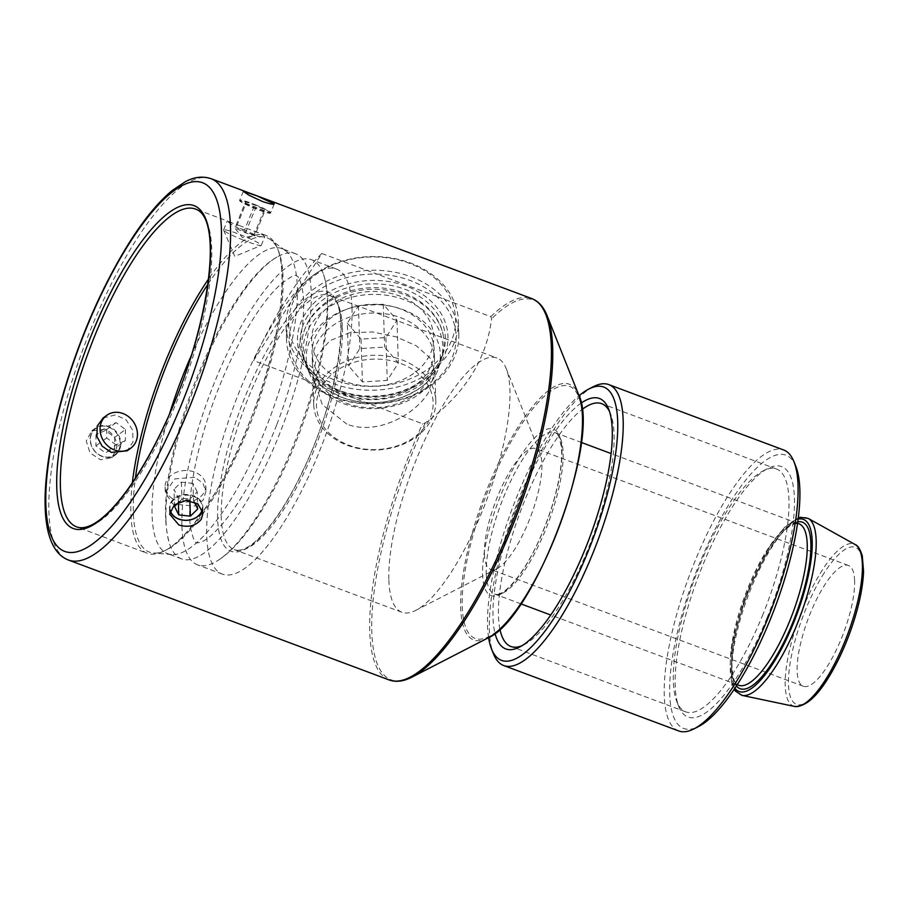 <?xml version="1.0" encoding="UTF-8"?>
<svg xmlns="http://www.w3.org/2000/svg" width="909" height="909" viewBox="0 0 909 909"><rect width="100%" height="100%" fill="white"/><g stroke="black" fill="none" stroke-linecap="round" stroke-linejoin="round"><path stroke-width="0.68" stroke-dasharray="4.54 3.41" d="M165.961 520.289A162.87 48.154 110.5 0 1 201.832 368.486A162.87 48.154 110.5 0 1 276.961 257.077A162.87 48.154 110.5 0 1 295.63 253.759A162.87 48.154 110.5 0 1 282.085 427.446A162.87 48.154 110.5 0 1 181.573 558.865A162.87 48.154 110.5 0 1 169.653 544.116A162.87 48.154 110.5 0 1 165.961 520.289M181.936 526.266A162.87 48.154 -69.5 0 0 197.537 564.83A162.87 48.154 -69.5 0 0 216.206 561.512A162.87 48.154 -69.5 0 0 298.05 433.411A162.87 48.154 -69.5 0 0 323.513 274.484A162.87 48.154 -69.5 0 0 311.605 259.724A162.87 48.154 -69.5 0 0 229.136 349.42A162.87 48.154 -69.5 0 0 181.936 526.266M191.413 355.294A162.87 48.154 110.5 0 1 281.756 248.566A162.87 48.154 110.5 0 1 285.301 250.498A162.87 48.154 110.5 0 1 297.357 287.142A162.87 48.154 110.5 0 1 252.952 458.113A162.87 48.154 110.5 0 1 171.631 554.547A162.87 48.154 110.5 0 1 167.688 553.672A162.87 48.154 110.5 0 1 152.087 515.108A162.87 48.154 110.5 0 1 169.517 413.856M436.661 296.414L377.008 274.109A83.469 64.721 -1.8 0 1 436.661 296.414A83.469 64.721 178.2 0 1 447.398 366.736A83.469 64.721 178.2 0 1 368.406 403.528A83.469 64.721 -1.8 0 1 308.753 381.223L422.583 423.776L425.253 422.924C464.329 394.551 486.44 359.85 491.61 318.809L490.837 316.673L436.661 296.414M346.84 424.128L322.275 404.619L312.81 376.099L316.946 355.737L329.819 340.727L349.613 332.751L372.542 331.955L396.358 336.921L416.367 345.84L429.934 357.862L434.877 372.19L428.434 392.654C414.118 415.629 376.11 435.593 346.84 424.128M320.104 382.212A61.073 47.359 178.2 0 0 313.719 404.607A61.073 47.359 178.2 0 0 361.509 449.057A61.073 47.359 178.2 0 0 429.412 423.083A61.073 47.359 178.2 0 0 435.797 400.687A61.073 47.359 178.2 0 0 388.007 356.237A61.073 47.359 178.2 0 0 320.104 382.212M297.47 293.766A83.469 64.721 178.2 0 0 377.269 386.234A83.469 64.721 178.2 0 0 441.74 285.062A83.469 64.721 178.2 0 0 297.47 293.766M295.095 294.573A86.185 66.823 -1.8 0 1 390.915 257.906A86.185 66.823 -1.8 0 1 458.352 320.638A86.185 66.823 -1.8 0 1 449.33 352.226A86.185 66.823 -1.8 0 1 353.521 388.882A86.185 66.823 -1.8 0 1 286.074 326.161A86.185 66.823 -1.8 0 1 295.095 294.573M295.539 308.276A86.185 66.823 178.2 0 0 286.517 339.864A86.185 66.823 178.2 0 0 353.953 402.596A86.185 66.823 178.2 0 0 449.773 365.929A86.185 66.823 178.2 0 0 458.795 334.342A86.185 66.823 178.2 0 0 391.359 271.621A86.185 66.823 178.2 0 0 295.539 308.276M347.329 323.184L361.066 339.102L385.893 337.603L396.983 320.184L383.257 304.276L358.43 305.776L347.329 323.184L348.704 366.009L359.805 348.601L384.632 347.102L398.358 363.021L387.268 380.428L362.441 381.928L348.704 366.009M321.831 253.486L377.008 274.109A83.469 64.721 178.2 0 0 298.027 310.889A83.469 64.721 178.2 0 0 308.753 381.223L253.566 360.589L321.831 253.486A203.582 60.187 -69.5 0 0 253.566 360.589M322.593 384.837A58.358 45.257 -1.8 0 1 423.458 378.746A58.358 45.257 -1.8 0 1 378.383 449.489A58.358 45.257 -1.8 0 1 322.593 384.837M361.066 339.102L362.441 381.928M358.43 305.776L359.805 348.601M383.257 304.276L384.632 347.102M396.983 320.184L398.358 363.021M385.893 337.603L387.268 380.428M105.183 456.966A16.192 14.101 53.8 0 0 118.227 435.797A16.192 14.101 53.8 0 0 92.468 432.082A16.192 14.101 53.8 0 0 105.183 456.966M120.42 447.058A16.692 14.533 53.8 0 0 113.477 429.059A16.692 14.533 53.8 0 0 95.627 428.014A16.692 14.533 53.8 0 0 91.082 444.876A16.692 14.533 53.8 0 0 105.376 457.284A16.692 14.533 53.8 0 0 115.352 454.932A16.692 14.533 53.8 0 0 120.42 447.058M103.115 417.981L115.579 414.89L126.146 419.89L132.657 430.162L133.044 441.922L127.18 450.807M95.99 434.707L95.911 445.842L105.217 452.762L114.602 448.535L114.682 437.399L105.376 430.48L95.99 434.707L106.751 426.81L116.136 422.594L125.431 429.514L114.682 437.399M116.136 422.594L105.376 430.48M125.431 429.514L125.362 440.649L114.602 448.535M125.362 440.649L115.977 444.865L105.217 452.762M115.977 444.865L106.671 437.956L106.751 426.81M106.671 437.956L95.911 445.842M170.278 510.415A16.192 12.556 -1.8 0 1 177.755 497.087A16.192 12.556 -1.8 0 1 196.344 497.825A16.192 12.556 -1.8 0 1 202.184 509.256M170.063 511.074A16.692 12.942 -1.8 0 1 169.46 507.938A16.692 12.942 -1.8 0 1 178.766 495.894A16.692 12.942 -1.8 0 1 196.639 497.212A16.692 12.942 -1.8 0 1 202.821 506.87A16.692 12.942 -1.8 0 1 202.446 509.949M194.708 477.282L174.778 478.884L165.302 492.78L172.824 503.995L194.537 506.097L203.071 500.245L205.991 491.474L202.843 483.088L194.708 477.282M172.653 498.734A20.362 15.783 -1.8 0 1 165.108 486.963A20.362 15.783 -1.8 0 1 184.959 470.521A20.362 15.783 -1.8 0 1 205.809 485.656A20.362 15.783 -1.8 0 1 194.446 500.359A20.362 15.783 -1.8 0 1 172.653 498.734M179.153 501.961L181.936 499.257L193.549 500.541L194.151 501.745M174.539 506.438L173.994 489.315L178.198 497.768L189.811 499.041L189.856 500.62M178.198 497.768L178.357 502.734M189.811 499.041L197.208 491.871L197.753 508.995M197.208 491.871L192.992 483.406L193.549 500.541M192.992 483.406L181.391 482.134L173.994 489.315M181.391 482.134L181.936 499.257M254.554 204.423A16.192 1.545 -157.8 0 1 270.2 212.308A16.192 1.545 -157.8 0 1 254.634 207.786A16.192 1.545 -157.8 0 1 240.351 200.128A16.192 1.545 -157.8 0 1 254.554 204.423M269.962 212.399A16.692 1.591 -157.8 0 1 270.462 212.945A16.692 1.591 -157.8 0 1 270.484 213.115A16.692 1.591 -157.8 0 1 254.429 208.286A16.692 1.591 -157.8 0 1 239.578 200.503A16.692 1.591 -157.8 0 1 239.715 200.4A16.692 1.591 -157.8 0 1 254.35 204.82A16.692 1.591 -157.8 0 1 269.962 212.399M240.669 226L227.136 221.285L232.613 225.284L246.419 232.386L259.054 236.601L264.837 236.67L261.497 234.079L240.669 226M243.282 240.067A20.362 1.943 -157.8 0 1 223.625 230.147A20.362 1.943 -157.8 0 1 223.603 229.943A20.362 1.943 -157.8 0 1 243.192 235.829A20.362 1.943 -157.8 0 1 261.303 245.328A20.362 1.943 -157.8 0 1 261.144 245.464A20.362 1.943 -157.8 0 1 243.282 240.067M246.032 203.309L245.555 201.9L254.736 204.957L264.394 209.411L264.883 210.82L246.032 203.309L235.829 228.318L245.487 232.784L254.668 235.84L264.883 210.82M245.487 232.784L255.702 207.763M264.394 209.411L254.19 234.431L254.668 235.84L242.453 237.635L235.283 228.545L235.34 226.92L245.555 201.9M254.19 234.431L244.521 229.977L254.736 204.957M244.521 229.977L235.34 226.92M132.362 482.781A169.653 50.154 -69.5 0 0 130.851 513.04A169.653 50.154 -69.5 0 0 147.099 553.217A169.653 50.154 -69.5 0 0 253.486 411.879A169.653 50.154 -69.5 0 0 265.917 235.408A169.653 50.154 -69.5 0 0 208.581 278.904M352.01 307.572A162.87 48.154 -69.5 0 0 336.41 269.007A162.87 48.154 -69.5 0 0 253.952 358.703A162.87 48.154 -69.5 0 0 206.741 535.537A162.87 48.154 -69.5 0 0 222.341 574.102A162.87 48.154 -69.5 0 0 304.799 484.406A162.87 48.154 -69.5 0 0 352.01 307.572M388.87 580.101A135.725 40.121 -69.5 0 0 401.869 612.246A135.725 40.121 -69.5 0 0 415.833 610.348A135.725 40.121 -69.5 0 0 479.213 518.573A135.725 40.121 -69.5 0 0 509.926 390.131A135.725 40.121 -69.5 0 0 506.222 368.577A135.725 40.121 -69.5 0 0 496.928 357.987A135.725 40.121 -69.5 0 0 428.207 432.741A135.725 40.121 -69.5 0 0 388.87 580.101M105.228 429.218L91.764 430.855L86.275 440.933L89.98 452.841L100.479 459.772L111.489 457.761L116.454 449.955C117.738 440.479 114 433.57 105.228 429.218M854.619 580.749A64.471 19.055 -69.5 0 0 848.449 565.489A64.471 19.055 -69.5 0 0 815.805 600.985A64.471 19.055 -69.5 0 0 797.125 670.99A64.471 19.055 -69.5 0 0 803.295 686.25A64.471 19.055 -69.5 0 0 835.939 650.753A64.471 19.055 -69.5 0 0 854.619 580.749M484.406 554.07A64.471 19.055 -69.5 0 0 490.576 569.341A64.471 19.055 -69.5 0 0 497.212 568.443A64.471 19.055 -69.5 0 0 527.322 524.845A64.471 19.055 -69.5 0 0 541.9 463.84A64.471 19.055 -69.5 0 0 540.151 453.602A64.471 19.055 -69.5 0 0 535.731 448.569A64.471 19.055 -69.5 0 0 503.086 484.077A64.471 19.055 -69.5 0 0 484.406 554.07M318.752 340A61.073 47.359 178.2 0 0 312.355 362.384A61.073 47.359 178.2 0 0 360.157 406.834A61.073 47.359 178.2 0 0 428.048 380.86A61.073 47.359 178.2 0 0 434.445 358.464A61.073 47.359 178.2 0 0 386.655 314.014A61.073 47.359 178.2 0 0 318.752 340M433.309 379.076A67.084 52.018 -1.8 0 1 367.475 408.539A67.084 52.018 -1.8 0 1 308.992 372.281A67.084 52.018 -1.8 0 1 313.253 334.194A67.084 52.018 -1.8 0 1 396.335 307.481A67.084 52.018 -1.8 0 1 438.445 368.134A67.084 52.018 -1.8 0 1 433.309 379.076M341.886 397.392A69.811 54.131 -1.8 0 1 326.899 389.768A69.811 54.131 -1.8 0 1 306.117 364.816A69.811 54.131 -1.8 0 1 310.548 325.183A69.811 54.131 -1.8 0 1 397.006 297.379A69.811 54.131 -1.8 0 1 440.831 360.498A69.811 54.131 -1.8 0 1 421.696 386.723A69.811 54.131 -1.8 0 1 341.886 397.392M345.886 394.404A61.073 47.359 -1.8 0 1 312.082 353.624A61.073 47.359 -1.8 0 1 318.468 331.228A61.073 47.359 -1.8 0 1 386.37 305.254A61.073 47.359 -1.8 0 1 434.161 349.704A61.073 47.359 -1.8 0 1 427.775 372.099A61.073 47.359 -1.8 0 1 345.886 394.404M440.07 363.998A75.288 58.381 -1.8 0 1 339.137 391.506A75.288 58.381 -1.8 0 1 305.344 313.628A75.288 58.381 -1.8 0 1 406.289 286.13A75.288 58.381 -1.8 0 1 440.07 363.998M318.059 318.389A61.073 47.359 -1.8 0 1 399.949 296.073A61.073 47.359 -1.8 0 1 427.355 359.248A61.073 47.359 -1.8 0 1 345.477 381.564A61.073 47.359 -1.8 0 1 318.059 318.389M309.196 320.661A71.175 55.199 178.2 0 0 302.265 338.58A71.175 55.199 178.2 0 0 304.674 361.078A71.175 55.199 178.2 0 0 341.148 394.29A71.175 55.199 178.2 0 0 442.035 356.669A71.175 55.199 178.2 0 0 442.99 334.069A71.175 55.199 178.2 0 0 383.143 289.71A71.175 55.199 178.2 0 0 309.196 320.661M795.875 466.544A145.894 43.132 -69.5 0 0 694.385 576.715A145.894 43.132 -69.5 0 0 698.703 726.439M678.625 730.927A149.974 44.336 110.5 0 1 689.613 574.931A149.974 44.336 110.5 0 1 783.66 449.978M766.946 618.109A133.68 39.519 110.5 0 1 678.818 706.611A133.68 39.519 110.5 0 1 697.771 577.976A133.68 39.519 110.5 0 1 767.844 468.465A133.68 39.519 110.5 0 1 766.946 618.109M593.35 386.689A149.974 44.336 -69.5 0 0 514.733 509.551A149.974 44.336 -69.5 0 0 493.473 653.844M762.321 615.938A129.612 38.314 -69.5 0 0 776.536 469.044A129.612 38.314 -69.5 0 0 763.196 470.851A129.612 38.314 -69.5 0 0 695.249 577.033A129.612 38.314 -69.5 0 0 676.875 701.748A129.612 38.314 -69.5 0 0 685.761 711.861A129.612 38.314 -69.5 0 0 762.321 615.938M609.507 411.493A129.612 38.314 110.5 0 1 610.53 413.777A129.612 38.314 110.5 0 1 587.441 550.559A129.612 38.314 110.5 0 1 524.209 644.674A129.612 38.314 110.5 0 1 521.948 645.72M499.916 629.21A129.612 38.314 110.5 0 1 520.368 511.653A129.612 38.314 110.5 0 1 582.055 409.516M581.09 403.153A133.68 39.519 -69.5 0 0 515.608 509.869A133.68 39.519 -69.5 0 0 495.019 633.38M488.599 637.629A145.894 43.132 110.5 0 1 512.221 508.608A145.894 43.132 110.5 0 1 579.033 395.722M207.877 284.312A167.813 49.609 110.5 0 1 270.621 239.749A167.813 49.609 110.5 0 1 283.051 277.506A167.813 49.609 110.5 0 1 237.294 453.671A167.813 49.609 110.5 0 1 153.496 553.036A167.813 49.609 110.5 0 1 133.362 512.392A167.813 49.609 110.5 0 1 135.384 478.236M342.329 327.479A135.725 40.121 110.5 0 1 302.992 474.839A135.725 40.121 110.5 0 1 234.272 549.593A135.725 40.121 110.5 0 1 221.273 517.448A135.725 40.121 110.5 0 1 279.052 336.807A135.725 40.121 110.5 0 1 329.331 295.334A135.725 40.121 110.5 0 1 342.329 327.479M276.575 334.182A138.429 40.928 -69.5 0 0 217.637 518.437A138.429 40.928 -69.5 0 0 282.176 508.926A138.429 40.928 -69.5 0 0 341.114 324.672A138.429 40.928 -69.5 0 0 276.575 334.182M486.258 573.579A86.185 25.475 -69.5 0 0 494.507 593.997A86.185 25.475 -69.5 0 0 538.139 546.525A86.185 25.475 -69.5 0 0 563.125 452.955A86.185 25.475 -69.5 0 0 554.876 432.548A86.185 25.475 -69.5 0 0 522.948 458.875A86.185 25.475 -69.5 0 0 486.258 573.579M561.91 450.148A88.9 26.281 110.5 0 1 524.061 568.466A88.9 26.281 110.5 0 1 482.611 574.579A88.9 26.281 110.5 0 1 520.459 456.261A88.9 26.281 110.5 0 1 561.91 450.148M582.294 418.163A134.6 39.791 -69.5 0 0 519.539 427.412A134.6 39.791 -69.5 0 0 462.238 606.553A134.6 39.791 -69.5 0 0 524.982 597.304A134.6 39.791 -69.5 0 0 582.294 418.163M738.608 685.25A86.185 25.475 110.5 0 1 730.359 664.843A86.185 25.475 110.5 0 1 767.048 550.138A86.185 25.475 110.5 0 1 798.977 523.8C791.784 522.073 781.888 530.765 769.287 549.888C760.379 563.978 752.482 580.442 745.607 599.292C737.017 623.494 732.427 644.424 731.847 662.093C732.302 677.125 734.552 684.841 738.608 685.25M487.792 638.061A136.52 40.36 110.5 0 1 460.67 607.632A136.52 40.36 110.5 0 1 518.789 425.935A136.52 40.36 110.5 0 1 578.703 394.87M425.253 422.924A202.787 59.949 -69.5 0 0 371.815 631.846A202.787 59.949 -69.5 0 0 412.107 677.046M547.161 315.798A202.787 59.949 -69.5 0 0 491.61 318.809M231.556 222.557L195.48 209.07A169.653 50.154 110.5 0 1 211.729 249.248A169.653 50.154 110.5 0 1 162.552 433.457A169.653 50.154 110.5 0 1 76.663 526.89L147.099 553.217M211.002 178.653A203.582 60.187 -69.5 0 0 135.589 240.862A203.582 60.187 -69.5 0 0 48.916 511.812A203.582 60.187 -69.5 0 0 68.425 560.035M490.837 316.673A203.582 60.187 110.5 0 1 531.822 298.595M389.245 679.977A203.582 60.187 110.5 0 1 369.736 631.755A203.582 60.187 110.5 0 1 422.583 423.776M797.784 521.811A88.9 26.281 -69.5 0 0 769.423 549.331A88.9 26.281 -69.5 0 0 736.404 685.977M734.904 688.249A91.866 27.156 110.5 0 1 769.366 547.457A91.866 27.156 110.5 0 1 798.147 519.107M808.249 518.437A94.559 27.952 -69.5 0 0 772.082 546.798A94.559 27.952 -69.5 0 0 731.825 672.649A94.559 27.952 -69.5 0 0 742.085 695.396M794.591 706.452A86.514 25.577 110.5 0 1 785.206 685.636A86.514 25.577 110.5 0 1 822.043 570.488A86.514 25.577 110.5 0 1 855.13 544.536M824.179 572.965A83.833 24.782 -69.5 0 0 788.489 684.534A83.833 24.782 -69.5 0 0 827.565 678.773A83.833 24.782 -69.5 0 0 863.255 567.205A83.833 24.782 -69.5 0 0 824.179 572.965M307.765 315.877A72.629 56.313 178.2 0 0 303.151 357.112A72.629 56.313 178.2 0 0 366.463 396.369A72.629 56.313 178.2 0 0 437.74 364.475A72.629 56.313 178.2 0 0 443.297 352.624A72.629 56.313 178.2 0 0 397.71 286.96A72.629 56.313 178.2 0 0 307.765 315.877M276.961 257.077C241.362 276.745 196.992 360.396 176.607 438.786C164.688 484.395 162.37 519.505 169.653 544.116M276.609 425.048C260.201 467.01 242.408 499.666 223.228 523.016C213.797 533.856 206.377 540.241 200.969 542.162L196.821 542.968C197.367 542.23 194.333 546.639 190.379 526.527C187.868 506.188 191.401 477.714 200.991 441.115C212.513 399.506 228.125 361.68 247.827 327.626C259.86 307.412 270.996 292.8 281.256 283.778C290.562 276.836 295.595 274.12 296.357 275.632L297.482 276.37C299.436 277.62 301.22 282.972 302.833 292.414C306.708 319.445 296.414 374.247 276.609 425.048M323.513 274.484C334.41 305.401 323.729 369.213 299.175 433.695C284.21 472.373 267.326 504.461 248.532 529.936C237.692 544.559 226.92 555.092 216.206 561.512M295.63 253.759L281.756 248.566M181.573 558.865L167.688 553.672M435.797 400.687L434.888 372.19M313.719 404.607L312.798 376.11M458.795 334.342L458.352 320.638M286.517 339.864L286.074 326.161M165.108 486.963L165.302 492.78M205.809 485.656L205.991 491.474M240.351 200.128L239.715 200.4M270.2 212.308L270.462 212.945M261.303 245.328L264.837 236.67M223.603 229.943L227.136 221.285M223.625 230.147L234.795 256.395L261.144 245.464M285.301 250.498L270.621 239.749C290.812 250.384 284.04 335.944 251.486 417.163C222.466 495.507 174.664 557.796 153.496 553.036L171.631 554.547M401.869 612.246L234.272 549.593C249.282 555.444 278.484 522.266 302.356 471.839C338.841 397.847 352.737 301.663 329.331 295.334L496.928 357.987M520.902 603.86L494.507 593.997C503.245 597.929 523.857 574.499 539.276 539.696C549.047 517.846 555.785 496.553 559.501 475.816C561.398 464.738 562.046 455.443 561.444 447.932C559.739 437.274 557.547 432.139 554.876 432.548L581.26 442.41M797.568 523.277L611.098 453.568M737.21 684.727L550.74 615.018M265.917 235.408L251.702 230.091M336.41 269.007L311.605 259.724M222.341 574.102L197.537 564.83M798.307 517.823L784.478 527.459L769.503 546.911L745.505 596.315L731.847 646.413L731.461 682.477L734.188 689.34M111.489 457.761L115.352 454.932M91.764 430.843L95.627 428.014M243.317 191.356L239.578 200.503M274.188 204.025L270.484 213.115M203.014 513.085L202.821 506.87M169.653 514.153L169.46 507.938M540.151 453.602L506.222 368.577M497.212 568.443L415.833 610.348M848.449 565.489L535.731 448.569M803.295 686.25L490.576 569.341M438.445 368.134L440.831 360.498M308.992 372.281L306.117 364.816M421.696 386.723C397.653 403.448 371.122 407.039 342.114 397.517L326.899 389.768M434.445 358.464L434.161 349.704M312.355 362.384L312.082 353.624M302.265 338.58C304.958 323.627 313.219 311.321 327.058 301.64C340.261 292.755 355.374 288.108 372.395 287.698C405.573 286.642 437.309 306.628 442.99 334.069M442.035 356.669L443.297 352.624C439.513 364.407 431.536 374.394 419.356 382.564C402.176 393.449 382.621 397.79 360.714 395.585C346.329 393.824 333.808 389.222 323.149 381.78C313.537 374.894 306.867 366.668 303.151 357.112L304.674 361.078M676.875 701.748L678.818 706.611M763.196 470.851L767.844 468.465M776.536 469.044L601.656 403.664M685.761 711.861L510.881 646.481M610.53 413.777L608.598 408.925M524.209 644.674L519.562 647.072"/><path stroke-width="1.36" d="M169.517 413.856A162.87 48.154 110.5 0 1 191.413 355.294M130.782 448.182L127.192 450.807L111.284 452.409L102.16 446.171L96.922 436.559L97.195 426.151L103.115 417.981L106.705 415.345A20.362 17.726 53.8 0 0 104.444 442.24A20.362 17.726 53.8 0 0 130.782 448.182A20.362 17.726 53.8 0 0 136.327 427.605A20.362 17.726 53.8 0 0 118.874 412.47A20.362 17.726 53.8 0 0 106.705 415.345M202.184 509.256A16.192 12.556 -1.8 0 1 186.64 520.266A16.192 12.556 -1.8 0 1 170.278 510.415M202.446 509.949A16.692 12.942 -1.8 0 1 201.071 512.994A16.692 12.942 -1.8 0 1 184.538 520.312A16.692 12.942 -1.8 0 1 170.063 511.074M194.151 501.745L197.753 508.995L190.356 516.176L178.755 514.892L174.539 506.438L179.153 501.961M178.357 502.734L178.755 514.892M189.856 500.62L190.356 516.176M208.581 278.904A169.653 50.154 -69.5 0 0 132.362 482.781M273.723 203.184C275.177 205.059 271.461 204.502 262.542 201.514L249.077 195.287L243.317 191.356L256.781 195.799L274.211 203.957M178.88 524.959L169.665 514.153L174.255 504.915L185.913 500.45L197.832 503.802L203.014 513.085L201.275 519.3C195.855 525.913 188.402 527.799 178.88 524.959M694.056 728.836L698.703 726.439A145.894 43.132 -69.5 0 0 769.878 620.506A145.894 43.132 -69.5 0 0 795.875 466.544L793.943 461.681A149.974 44.336 110.5 0 1 767.219 619.949A149.974 44.336 110.5 0 1 694.056 728.836A149.974 44.336 110.5 0 1 678.625 730.927L503.745 665.547A149.974 44.336 -69.5 0 0 592.338 554.57A149.974 44.336 -69.5 0 0 608.78 384.598A149.974 44.336 -69.5 0 0 593.35 386.689L588.702 389.086A145.894 43.132 110.5 0 1 587.714 552.399A145.894 43.132 110.5 0 1 491.53 648.992A145.894 43.132 110.5 0 1 488.599 637.629M608.78 384.598L783.66 449.978A149.974 44.336 110.5 0 1 793.943 461.681M491.53 648.992L493.473 653.844A149.974 44.336 -69.5 0 0 503.745 665.547M521.948 645.72A129.612 38.314 110.5 0 1 510.881 646.481A129.612 38.314 110.5 0 1 499.916 629.21M582.055 409.516A129.612 38.314 110.5 0 1 601.656 403.664A129.612 38.314 110.5 0 1 609.507 411.493M495.019 633.38A133.68 39.519 -69.5 0 0 519.562 647.072A133.68 39.519 -69.5 0 0 584.782 550.002A133.68 39.519 -69.5 0 0 608.598 408.925A133.68 39.519 -69.5 0 0 581.09 403.153M579.033 395.722A145.894 43.132 110.5 0 1 588.702 389.086M135.384 478.236A167.813 49.609 110.5 0 1 207.877 284.312M797.568 523.277L798.977 523.8A86.185 25.475 110.5 0 1 807.226 544.218A86.185 25.475 110.5 0 1 782.251 637.788A86.185 25.475 110.5 0 1 738.608 685.25L737.21 684.727M582.43 416.561A136.52 40.36 110.5 0 1 551.547 545.741A136.52 40.36 110.5 0 1 487.792 638.061C534.185 619.393 601.474 439.399 578.703 394.87A136.52 40.36 110.5 0 1 582.43 416.561M487.792 638.061L412.107 677.046A202.787 59.949 -69.5 0 0 518.403 510.915A202.787 59.949 -69.5 0 0 547.161 315.798C543.673 306.958 538.56 301.22 531.822 298.595A203.582 60.187 110.5 0 1 516.914 510.358A203.582 60.187 110.5 0 1 389.245 679.977L68.425 560.035A203.582 60.187 -69.5 0 0 171.494 447.91A203.582 60.187 -69.5 0 0 230.511 226.864A203.582 60.187 -69.5 0 0 211.002 178.653C199.287 174.926 190.083 179.209 185.3 181.709L172.062 190.606C158.439 201.923 144.417 218.887 130.01 241.499C102.535 285.426 80.276 336.137 63.255 393.62C53.063 429.014 47.12 460.613 45.45 488.394C44.643 502.507 45.109 514.812 46.848 525.311C48.472 535.333 51.449 543.491 55.767 549.809C59.096 554.638 63.312 558.046 68.425 560.035M76.663 526.89A169.653 50.154 110.5 0 1 60.403 486.713A169.653 50.154 110.5 0 1 132.634 260.906A169.653 50.154 110.5 0 1 195.48 209.07C225.114 218.58 208.036 333.41 164.472 425.037C134.282 490.167 96.99 534.39 76.663 526.89M130.146 258.292A172.369 50.961 -69.5 0 0 56.767 487.701A172.369 50.961 -69.5 0 0 137.134 475.85A172.369 50.961 -69.5 0 0 210.513 246.441A172.369 50.961 -69.5 0 0 130.146 258.292M221.41 229.341A196.798 58.176 110.5 0 1 137.623 491.269A196.798 58.176 110.5 0 1 45.87 504.802A196.798 58.176 110.5 0 1 129.657 242.873A196.798 58.176 110.5 0 1 221.41 229.341M736.404 685.977A88.9 26.281 -69.5 0 0 781.922 646.06A88.9 26.281 -69.5 0 0 810.873 543.218A88.9 26.281 -69.5 0 0 797.784 521.811M798.147 519.107A91.866 27.156 110.5 0 1 812.191 541.139A91.866 27.156 110.5 0 1 781.945 648.06A91.866 27.156 110.5 0 1 734.904 688.249M734.188 689.34L735.392 691.09L742.085 695.396A94.559 27.952 -69.5 0 0 789.637 641.14A94.559 27.952 -69.5 0 0 816.168 540.298A94.559 27.952 -69.5 0 0 808.249 518.437L800.352 517.289L798.307 517.823M794.591 706.452C808.101 707.157 823.031 690.885 839.382 657.65C848.245 639.084 854.903 620.199 859.369 600.974C861.902 589.827 863.3 579.908 863.55 571.204L862.266 555.808C860.13 549.07 857.755 545.309 855.13 544.536A86.514 25.577 110.5 0 1 862.38 564.546A86.514 25.577 110.5 0 1 838.098 656.809A86.514 25.577 110.5 0 1 794.591 706.452L742.085 695.396M611.098 453.568L581.26 442.41M550.74 615.018L520.902 603.86M578.703 394.87L547.161 315.798M531.822 298.595L211.002 178.653M412.107 677.046C403.664 681.432 396.051 682.409 389.245 679.977M855.13 544.536L808.249 518.437"/></g></svg>
